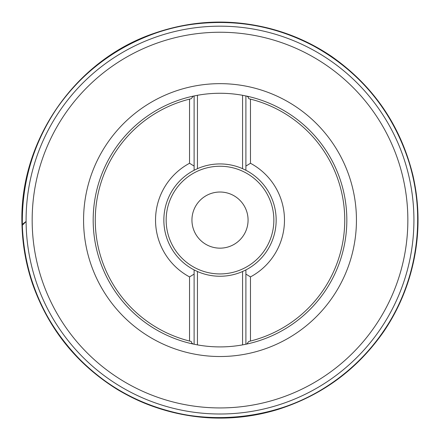 <?xml version="1.0" encoding="UTF-8"?>
<svg xmlns="http://www.w3.org/2000/svg" width="440" height="440" viewBox="0 0 440 440"><rect width="100%" height="100%" fill="white"/><g stroke="black" fill="none" stroke-linecap="round" stroke-linejoin="round"><path stroke-width="0.66" d="M194.112 344.24L194.112 274.098L189.541 276.909L189.541 341.05L191.202 341.457L191.868 343.184L193.281 344.064A126.819 126.819 0 0 1 193.281 96.118L197.439 95.293A126.819 126.819 0 0 1 242.572 95.293L246.73 96.118A126.819 126.819 0 0 1 246.73 344.064L242.572 344.883A126.819 126.819 0 0 1 197.439 344.883L193.281 344.064A126.819 126.819 0 0 1 193.281 96.118L191.202 98.72L189.541 99.127L189.541 163.273L194.112 166.078L194.112 95.942M248.809 98.72L250.476 99.127L250.476 163.273L245.9 166.078L245.9 170.264A56.155 56.155 0 0 1 245.9 269.918L245.9 274.098L250.476 276.909L250.476 341.05L248.809 341.457L246.73 344.064A126.819 126.819 0 0 0 246.73 96.118L248.144 96.998L248.809 98.72M245.9 95.942L245.9 170.264A56.155 56.155 0 0 1 245.9 269.918L245.9 344.24M32.164 220.088A187.841 187.841 0 0 1 313.929 57.415A187.841 187.841 0 0 1 313.929 382.767A187.841 187.841 0 0 1 32.164 220.088M26.092 220.088A193.913 193.913 0 0 1 316.965 52.157A193.913 193.913 0 0 1 316.965 388.025A193.913 193.913 0 0 1 26.092 220.088M250.476 99.127A124.74 124.74 0 0 1 250.476 341.05M189.541 341.05A124.74 124.74 0 0 1 189.541 99.127M250.476 163.273A64.471 64.471 0 0 1 250.476 276.909M189.541 276.909A64.471 64.471 0 0 1 189.541 163.273M242.572 344.883L242.572 271.513A56.155 56.155 0 0 1 197.439 271.513L194.112 269.918L194.112 274.098L194.112 269.918A56.155 56.155 0 0 1 194.112 170.264L194.112 166.078L194.112 170.264L197.439 168.669A56.155 56.155 0 0 1 242.572 168.669L245.9 170.264M242.572 271.513L245.9 269.918M194.112 269.918A56.155 56.155 0 0 1 194.112 170.264M248.072 220.088A28.067 28.067 0 0 1 205.975 244.398A28.067 28.067 0 0 1 205.975 195.784A28.067 28.067 0 0 1 248.072 220.088M197.439 95.293L197.439 168.669M242.572 168.669L242.572 95.293M197.439 271.513L197.439 344.883M22.006 225.561L26.098 221.507C23.667 223.141 22.297 224.428 22 225.374C18.59 142.28 74.102 60.297 154.33 33.27C192.104 20.235 230.368 18.585 269.115 28.314C291.5 34.04 312.257 43.367 331.397 56.293C373.439 85.795 400.609 125.461 412.907 175.296C420.332 207.796 419.683 240.136 410.955 272.316C405.185 293.48 396.171 313.154 383.906 331.337C357.357 369.463 321.948 395.527 277.673 409.536C254.964 416.416 231.764 419.155 208.076 417.758C175.489 415.591 145.178 406.125 117.15 389.361C76.621 364.045 48.406 328.856 32.505 283.8C26.092 264.847 22.589 245.372 22 225.374M83.573 220.088A136.433 136.433 0 0 1 288.222 101.932A136.433 136.433 0 0 1 288.222 338.245A136.433 136.433 0 0 1 83.573 220.088M166.161 220.088A53.845 53.845 0 0 0 246.928 266.723A53.845 53.845 0 0 0 246.928 173.459A53.845 53.845 0 0 0 166.161 220.088M22.396 227.068C21.351 184.553 32.477 145.519 55.776 109.956C87.087 63.168 139.024 30.773 194.997 23.991C238.744 18.854 279.851 27.038 318.318 48.543C363.308 75.213 393.663 113.487 409.376 163.367C425.469 215.985 417.786 275.066 389.378 322.118C372.614 349.547 350.565 371.734 323.23 388.674C276.815 417.247 220.022 424.782 170.093 411.296C134.668 401.99 104.148 384.247 78.535 358.077C43.555 321.382 24.844 277.712 22.396 227.068M22.374 227.304C21.279 184.866 32.318 145.871 55.495 110.319C80.443 73.805 113.724 48.114 155.347 33.248C205.161 15.697 261.828 19.723 308.924 43.477C354.233 67.062 386.238 102.625 404.949 150.172C418.995 188.029 421.432 226.611 412.264 265.93C403.409 302.693 385.545 334.361 358.666 360.943C293.904 426.894 184.393 435.694 110.842 385.006C69.735 356.966 42.449 319.011 28.996 271.134C25.163 256.768 22.957 242.16 22.374 227.304"/></g></svg>
